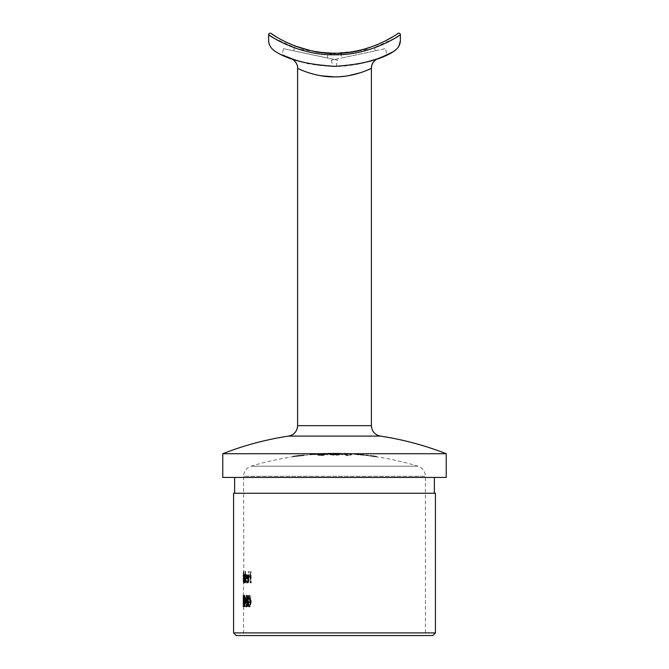 <?xml version="1.0" encoding="UTF-8"?>
<svg xmlns="http://www.w3.org/2000/svg" width="669" height="669" viewBox="0 0 669 669"><rect width="100%" height="100%" fill="white"/><g stroke="black" fill="none" stroke-linecap="round" stroke-linejoin="round"><path stroke-width="0.5" stroke-dasharray="3.35 2.51" d="M314.338 453.942A286.039 286.039 0 0 0 311.863 454.126A285.287 155.543 90 0 1 314.338 454.017L314.338 453.908A286.073 286.073 0 0 1 316.337 453.774L316.337 454A285.847 285.847 0 0 0 314.246 454.142A285.128 155.451 -90 0 0 309.613 454.318L309.613 454.293A286.064 286.064 0 0 1 314.338 453.916L314.338 454.443A285.538 285.538 0 0 0 309.613 454.82A284.601 155.166 90 0 1 314.246 454.669A285.32 285.32 0 0 1 316.337 454.535L316.337 454.335A285.512 285.512 0 0 1 317.34 454.268A285.538 285.538 0 0 0 316.337 454.31A285.546 285.546 0 0 0 300.406 455.765L295.305 456.425A283.932 183.791 -90 0 0 294.703 456.509A283.932 183.791 -90 0 0 293.967 456.618A284.367 222.401 90 0 0 292.989 456.76A283.79 183.615 90 0 1 293.064 456.743A283.79 183.615 90 0 1 294.343 456.567L301.828 455.79A283.79 183.641 90 0 1 303.116 455.698A285.362 223.178 -90 0 1 304.094 455.564A283.932 183.95 -90 0 0 302.748 455.656L300.406 455.765M316.337 454.31L316.337 453.774L316.337 454.31A285.546 285.546 0 0 1 318.193 454.192A285.27 195.34 90 0 1 321.496 454.059L320.484 454.167A285.446 285.446 0 0 0 318.486 454.268L323.043 453.975A285.345 187.621 -90 0 0 321.881 454.008A285.538 285.538 0 0 1 325.636 453.866A285.546 285.546 0 0 0 318.193 454.192L318.193 453.666L318.193 454.192M317.34 454.268L317.34 453.724L317.34 454.268M347.939 454.05A285.395 167.083 -90 0 0 345.915 453.95A285.546 285.546 0 0 0 343.657 453.875A285.446 167.058 90 0 1 346.81 454.025A285.27 167.493 90 0 0 344.058 454A285.429 285.429 0 0 1 346.325 454.084A285.186 167.451 -90 0 1 347.93 454.1A285.446 167.141 90 0 1 349.536 454.234A285.429 285.429 0 0 1 351.794 454.368A285.395 167.033 -90 0 0 349.067 454.126A285.186 167.442 -90 0 1 352.237 454.276A285.546 285.546 0 0 0 349.979 454.142A285.27 167.493 90 0 0 347.939 454.05L347.939 453.523A285.797 167.802 -90 0 1 349.979 453.615L349.979 454.142A285.546 285.546 0 0 0 345.915 453.95L345.915 453.423A285.922 167.392 90 0 1 347.939 453.523M356.811 454.594L356.811 454.067A286.073 286.073 0 0 1 364.245 454.744A286.064 286.064 0 0 0 360.491 454.385A285.479 187.713 90 0 1 361.661 454.51L357.095 454.184A285.972 285.972 0 0 1 359.102 454.351L360.114 454.385A285.646 195.599 -90 0 0 356.811 454.067L356.811 454.602A285.119 195.239 90 0 1 360.114 454.912L359.102 454.887A285.446 285.446 0 0 0 357.095 454.719L361.661 455.037A284.952 187.362 -90 0 0 360.491 454.912A285.538 285.538 0 0 1 364.245 455.288A285.546 285.546 0 0 0 356.811 454.594L356.811 454.602A285.546 285.546 0 0 0 352.237 454.276L352.237 453.749A285.713 167.752 90 0 0 349.067 453.599L349.067 454.126M364.245 455.288L364.245 454.744L364.245 455.288A285.546 285.546 0 0 1 366.269 455.497A284.024 107.199 90 0 1 367.105 455.597A285.053 253.191 -90 0 1 368.535 455.765A284.082 141.243 -90 0 0 367.783 455.673A284.082 141.243 -90 0 0 366.712 455.556A285.278 256.511 90 0 0 365.709 455.438A284.024 107.199 90 0 1 366.269 455.497M347.286 454.351L347.286 454.527A285.036 285.036 0 0 0 340.797 454.31L340.797 454.485A285.487 155.651 90 0 1 347.169 455.556A283.999 283.999 0 0 1 350.038 455.698L350.038 454.828A284.869 284.869 0 0 1 351.409 454.903L351.409 454.736A285.036 285.036 0 0 0 350.038 454.661L350.038 454.485A285.203 285.203 0 0 0 347.286 454.351L347.286 453.825A285.73 285.73 0 0 1 350.038 453.958L350.038 454.485M321.321 454.803L324.273 455.045L320.928 455.196A284.4 284.4 0 0 0 318.176 455.338L322.742 455.514L327.81 454.402L317.39 454.853A284.935 284.935 0 0 1 320.142 454.694L325.059 454.485L321.321 454.803L321.321 454.276L325.059 453.958L325.059 454.485M377.408 457.019L369.823 455.974L377.408 457.019L377.408 456.484L373.586 456.107L373.586 456.643M375.142 456.634A285.546 285.546 0 0 1 417.949 466.193L251.051 466.193L417.949 466.193C422.649 467.915 425.133 471.277 425.417 476.269L425.417 635.55L243.583 635.55L425.417 635.55M327.894 453.9L333.538 453.733L329.198 454.284A285.027 285.027 0 0 1 330.979 454.259L335.846 453.766A285.504 285.504 0 0 1 337.812 453.783L337.812 453.816A285.471 285.471 0 0 0 335.545 453.799L332.786 453.933A285.345 285.345 0 0 1 337.812 453.942L337.812 454.017A285.278 285.278 0 0 0 332.786 454L332.802 454.326A284.952 284.952 0 0 0 327.894 454.393L327.894 453.373L327.894 454.393M332.786 454.243A285.027 285.027 0 0 1 332.802 454.243L332.802 453.716L332.786 454.243M339.526 453.783A285.529 285.529 0 0 0 333.538 453.741A285.538 285.538 0 0 1 340.822 453.799L335.177 454.318A284.952 284.952 0 0 0 333.973 454.318L333.973 454.243A285.027 285.027 0 0 1 335.177 454.243L339.526 454.059L339.526 453.256L339.526 454.059M339.609 454.594L334.433 454.05L329.19 454.586L334.358 455.271C338.338 455.179 340.095 454.953 339.609 454.594L339.609 454.059C340.103 454.427 338.347 454.652 334.358 454.744L334.358 455.271M327.894 453.866A285.479 285.479 0 0 1 332.802 453.799L332.786 453.473A285.805 285.805 0 0 1 337.812 453.482L337.812 453.415A285.872 285.872 0 0 0 332.786 453.406L335.545 453.273A285.998 285.998 0 0 1 337.812 453.289L337.786 453.448A285.847 285.847 0 0 0 335.704 453.431A286.023 155.944 -90 0 0 331.071 453.248L331.071 453.231A286.064 286.064 0 0 1 335.788 453.206L335.788 453.733A285.538 285.538 0 0 0 331.071 453.758L331.071 453.774A285.496 155.651 90 0 1 335.704 453.958A285.32 285.32 0 0 1 337.786 453.975L337.786 453.774A285.512 285.512 0 0 1 338.79 453.783L338.79 453.766A285.538 285.538 0 0 0 337.786 453.749A285.546 285.546 0 0 0 329.165 453.774A285.504 141.953 -90 0 0 328.103 453.799A285.512 256.72 90 0 0 327.091 453.825A285.479 107.742 90 0 1 327.651 453.808A285.479 107.742 90 0 1 328.496 453.791A285.546 253.635 -90 0 1 329.926 453.766A285.504 141.953 -90 0 0 329.165 453.774M337.786 453.749L337.786 453.214L337.786 453.749A285.546 285.546 0 0 1 343.657 453.875L343.657 453.339A286.073 286.073 0 0 1 345.915 453.423M325.636 453.866L325.636 453.331L325.636 453.866A285.546 285.546 0 0 1 327.651 453.808M246.033 577.715L246 582.85L245.774 574.696L246 576.168L246.786 574.554C247.421 574.872 247.714 576.252 247.672 578.685L247.371 582.85L247.338 577.155L246.744 575.549L246.033 577.715L245.498 577.715L246.192 575.549L246.744 575.549M248.818 577.715L248.768 582.85L248.416 574.696L248.768 576.168L249.922 574.554C250.816 574.838 251.243 576.21 251.193 578.685L251.193 582.85L250.758 582.85L250.708 577.155L249.855 575.549L248.818 577.715L248.266 577.715L249.294 575.549L249.855 575.549M248.35 603.58L249.604 606.992L250.975 603.597L249.152 595.268L249.98 600.377L249.537 600.277L248.35 603.58L247.789 603.58L248.968 600.277L249.537 600.277M245.615 571.401L245.406 582.85L245.615 571.401L245.071 571.401L244.871 582.85L245.406 582.85M246.251 576.16L246.033 578.986L248.09 578.986L247.17 581.988L246.359 580.274L246.133 580.742L247.137 582.992C247.89 582.816 248.316 581.42 248.416 578.794L248.107 576.068L247.129 574.554L245.707 576.16L247.129 574.554M244.519 606.708L244.67 604.132L245.657 604.132L244.553 595.268L244.519 606.708L243.993 606.708L243.993 604.132L244.519 604.132M248.249 601.138C248.124 597.91 248.575 595.954 249.587 595.268C250.699 595.903 251.226 597.86 251.159 601.138C251.235 604.383 250.708 606.34 249.587 606.992C248.575 606.331 248.132 604.375 248.249 601.138L247.697 601.138C247.58 604.375 248.023 606.331 249.019 606.992C250.131 606.357 250.649 604.408 250.582 601.138L251.159 601.138M248.918 577.414L250.641 577.414L250.641 582.85L251.067 582.85L251.067 571.694L248.918 571.694L248.918 572.84L250.641 572.84L250.641 576.268L248.918 576.268L248.918 577.414L248.358 577.414L248.358 576.268L248.918 576.268M247.522 606.708L247.221 604.132L245.849 604.132L247.463 595.268L247.923 604.132L247.522 606.708L246.97 606.708L246.97 604.132L247.522 604.132M244.327 606.708L245.389 598.671L244.938 596.414L244.386 598.989L244.946 595.268L245.598 598.588L244.67 605.562L245.632 605.562L245.632 606.708L243.8 606.708L245.632 606.708M243.817 601.849L244.218 602.995L243.817 601.849L243.29 601.849L243.29 602.995L244.218 602.995M243.616 606.708L243.591 595.552L243.616 606.708L243.073 606.708L243.616 606.708M243.641 606.708L244.218 606.708L243.834 595.268L243.968 605.562L243.641 606.708L243.115 606.708L243.307 595.268L243.692 606.708L243.115 606.708L243.09 595.552L243.616 595.552L243.583 635.55M247.973 601.138C248.04 597.935 247.672 595.987 246.853 595.268C246.125 595.962 245.799 597.919 245.883 601.138C245.799 604.333 246.125 606.29 246.853 606.992C247.664 606.298 248.04 604.341 247.973 601.138L247.413 601.138C247.488 604.341 247.112 606.298 246.309 606.992C245.582 606.306 245.264 604.358 245.347 601.138L245.883 601.138M245.021 578.752L244.361 574.554L243.984 576.277L243.901 571.401L243.901 582.85L243.984 581.436L244.361 582.992L245.021 578.752L244.486 578.752L243.834 582.992L244.361 582.992M243.583 595.945L243.6 575.549L243.073 575.549L243.056 576.36L243.324 582.85L243.073 574.554L243.6 574.554L243.591 576.519L243.683 574.554L243.851 582.85L243.583 476.269L425.417 476.269L243.583 476.269C243.867 471.277 246.351 467.924 251.051 466.193A285.546 285.546 0 0 1 293.064 456.743M244.026 578.752L244.553 574.554L245.097 576.201L245.289 574.696L245.289 582.85L245.097 581.436L244.553 582.992L244.026 578.752L243.499 578.752L244.018 582.992L244.553 582.992M339.3 53.604L339.3 53.077L339.3 53.604A112.258 112.258 0 0 0 354.436 51.923A112.258 112.258 0 0 1 351.083 52.475L339.3 53.604L355.139 51.789A112.258 112.258 0 0 0 358.216 51.17A112.258 112.258 0 0 1 354.436 51.923A112.258 112.258 0 0 0 358.216 51.17A112.258 112.258 0 0 1 356.535 51.521L351.359 52.433A112.258 112.258 0 0 1 345.079 53.211L339.3 53.604A112.258 112.258 0 0 0 354.436 51.923A112.258 112.258 0 0 1 351.083 52.475L339.3 53.604L339.3 53.077L351.083 51.939A111.731 111.731 0 0 0 354.436 51.388A111.731 111.731 0 0 1 339.3 53.077L351.083 51.939A111.731 111.731 0 0 0 358.216 50.635A111.731 111.731 0 0 1 341.039 52.985M360.482 50.116L354.804 51.321L360.482 50.116L360.482 50.66L354.804 51.856L354.804 51.321M346.425 52.542L352.212 51.764M351.978 51.806L347.922 52.374M345.748 52.608L355.139 51.254A111.731 111.731 0 0 0 358.216 50.635A111.731 111.731 0 0 1 354.436 51.388L354.436 51.923A112.258 112.258 0 0 0 358.216 51.17L358.216 50.635A111.731 111.731 0 0 1 356.535 50.986L345.062 52.684A111.731 111.731 0 0 0 351.359 51.898L345.079 52.675A111.731 111.731 0 0 0 351.359 51.898L339.3 53.077M400.346 40.901L400.38 34.755A1.581 1.581 0 0 0 397.904 33.45L392.895 36.703M384.366 41.436L378.905 43.978M375.016 45.576L358.04 50.677M354.127 51.446L334.5 53.177L321.078 52.374M315.735 51.597L298.207 47.123M293.549 45.408L289.543 43.736M284.634 41.436L275.82 36.527M309.504 50.351L311.704 50.827M314.204 51.321L317.825 51.931M320.668 52.324L323.194 52.608M321.028 52.366L317.658 51.906M314.823 51.438L309.329 50.309M299.235 47.466L294.786 45.885L293.733 50.844L327.241 57.969L293.733 50.844M334.642 53.704L325.234 53.328L314.915 51.99L316.203 52.207L316.203 51.672L314.915 51.454L325.234 52.792L335.93 53.169L335.93 53.696L334.642 53.704L334.642 53.177M325.343 53.336L334.977 53.704L333.338 53.704L333.338 53.177L334.977 53.177L318.829 52.073L318.829 52.608L325.343 53.336L325.343 52.801M283.43 48.653L337.552 60.16L283.43 48.653L282.109 54.841L289.719 58.052L308.518 63.622L336.239 66.34C336.933 66.566 315.275 66.566 298.775 61.138M294.97 59.934L294.017 59.616M378.244 58.446L359.337 63.864L338.614 66.29L316.646 65.077L338.623 66.29L359.32 63.864L378.244 58.446L358.141 64.099L334.5 66.356C307.523 64.575 287.879 59.65 275.578 51.588M309.78 63.881L306.962 63.279M308.56 63.63L309.864 63.898M383.12 56.505L386.891 54.841L385.57 48.653L331.448 60.16L385.57 48.653M331.448 60.16L332.761 66.34C332.1 66.524 352.78 66.624 369.179 61.448M376.304 59.148L380.602 57.534M381.907 57.007L383.939 56.154M381.246 57.283L376.078 59.232M370.082 61.18C356.142 64.826 344.911 66.549 336.398 66.34M333.572 66.356L333.045 66.348M271.096 33.45A1.581 1.581 0 0 0 268.62 34.755L268.62 39.973M297.605 68.322L307.824 72.486M310.608 73.364L321.011 75.781M334.768 76.893L348.741 75.656M360.633 72.662L371.395 68.322M236.207 635.55L432.793 635.55M435.427 632.916L233.573 632.916M233.573 493.254L435.427 493.254M434.373 493.254L234.627 493.254L434.373 493.254M434.373 477.44L234.627 477.44L434.373 477.44M222.769 477.44L446.231 477.44M222.769 453.724L446.231 453.724M273.621 37.932L297.513 48.854L334.5 54.758L371.529 48.845L395.379 37.932M396.508 49.297L399.092 45.651M341.759 57.969L375.267 50.844L341.759 57.969L340.705 53.01M351.083 52.475L351.083 51.939L351.083 52.475M345.079 53.211L351.359 52.433L351.359 51.898L351.359 52.433A112.258 112.258 0 0 1 345.079 53.211L345.079 52.675M354.436 51.388L354.436 51.923A112.258 112.258 0 0 0 358.216 51.17L358.216 50.635M354.804 51.856L356.025 51.622L356.025 51.087M356.025 51.622L361.293 50.459L361.293 49.924M361.293 50.459L360.482 50.66M342.612 53.411L342.612 52.884M345.923 53.127L345.923 52.592L345.923 53.127M344.828 53.227L344.828 52.7M355.139 51.789L355.139 51.254L355.139 51.789M356.535 51.521L356.535 50.986M316.203 52.207L318.829 52.608M334.977 53.704L334.977 53.177M333.338 53.704L335.93 53.696M332.008 53.679L332.008 53.152M321.312 52.926L331.665 53.144L331.665 53.671L325.234 53.328L325.234 52.792L321.312 52.399L321.312 52.926L330.787 53.645L330.787 53.119M315.584 52.098L315.584 51.563M317.432 52.399L317.432 51.873M314.915 51.99L314.915 51.454M325.318 53.328L318.896 52.617L325.318 53.328L325.318 52.801M329.483 53.595L329.483 53.068L318.896 52.082L318.896 52.617M321.806 52.458L320.978 52.358M319.849 52.751L319.849 52.215M330.787 53.645L331.665 53.671M328.563 53.018L321.312 52.399M248.358 576.268L250.072 576.268L250.072 572.84L248.358 572.84L248.358 571.694L250.49 571.694L250.072 582.85L251.193 582.85M250.49 582.85L251.067 582.85M250.072 582.85L250.072 577.414L250.641 577.414M250.072 577.414L248.358 577.414M250.072 576.268L250.641 576.268M250.072 572.84L250.641 572.84M248.358 572.84L248.918 572.84M248.358 571.694L248.918 571.694M250.49 571.694L251.067 571.694M248.968 600.277L249.42 600.377L248.592 595.268L250.398 603.597L249.035 606.992L249.587 606.992M250.582 601.138C250.649 597.877 250.131 595.92 249.019 595.268L249.587 595.268M249.019 595.268C248.015 595.945 247.572 597.902 247.697 601.138M249.052 601.414L248.132 603.639L249.019 605.855C248.258 605.244 247.923 603.664 248.032 601.13C247.923 598.596 248.258 597.016 249.035 596.414C249.855 597.024 250.231 598.596 250.156 601.13L249.98 603.94L249.035 605.855L249.596 605.855L250.557 603.94L250.733 601.13C250.808 598.621 250.432 597.049 249.596 596.414C248.818 597.016 248.483 598.588 248.592 601.13C248.483 603.664 248.818 605.236 249.596 605.855L248.692 603.639L249.612 601.414L250.549 603.639L249.579 605.855L249.019 605.855L249.98 603.639L249.052 601.414L249.612 601.414M249.98 603.94L250.557 603.94M250.156 601.13L250.733 601.13M249.035 596.414L249.596 596.414M246.97 604.132L246.97 595.268L245.314 604.132L247.221 604.132M245.314 604.132L245.849 604.132M246.677 604.132L246.677 606.708L247.221 606.708M247.371 604.132L247.923 604.132M247.371 602.995L247.923 602.995M246.97 602.995L247.522 602.995M246.97 595.268L247.522 595.268M246.911 595.268L247.463 595.268M246.677 602.995L245.782 602.995L246.677 598.145L246.677 602.995L247.221 602.995L247.221 598.145L246.326 602.995L247.221 602.995M246.677 598.145L247.221 598.145M245.782 602.995L246.326 602.995M245.088 606.708L245.088 605.562L244.135 605.562L245.063 598.588L244.411 595.268L243.851 598.989L244.402 596.414L244.854 598.671L245.389 598.671M244.402 596.414L244.938 596.414M244.854 598.671L244.453 602.092L244.988 602.092M244.453 602.092L243.8 606.708M245.088 605.562L245.632 605.562M244.135 605.562L244.67 605.562M245.063 598.588L245.598 598.588M244.411 595.268L244.946 595.268M243.851 598.989L244.386 598.989M243.993 598.989L244.519 598.989M243.29 602.995L244.344 602.995M243.692 602.995L243.692 601.849L244.218 601.849M243.09 595.552L243.064 596.698L243.6 596.698L243.056 596.698L243.073 606.708M243.056 595.945L243.056 596.698L243.064 595.552L243.591 595.552M243.165 598.671L243.692 598.671M243.307 596.414L243.834 596.414M243.282 602.092L243.809 602.092M243.692 606.708L244.218 606.708M243.115 605.562L243.641 605.562M243.441 605.562L243.968 605.562M243.123 598.588L243.65 598.588M243.307 595.268L243.834 595.268M243.641 598.989L244.168 598.989M243.533 598.989L244.06 598.989M243.993 604.132L243.993 595.268L245.122 604.132L244.143 604.132L244.67 604.132M245.122 604.132L245.657 604.132M244.143 604.132L244.143 606.708L244.67 606.708M243.817 604.132L244.344 604.132M243.993 602.995L244.519 602.995M243.993 595.268L244.519 595.268M244.018 595.268L244.553 595.268M244.143 602.995L244.72 602.995L244.143 598.145L244.143 602.995L244.67 602.995L244.67 598.145L245.255 602.995L244.67 602.995M244.143 598.145L244.67 598.145M244.72 602.995L245.255 602.995M246.309 606.992L246.853 606.992M245.347 601.138C245.255 597.927 245.582 595.97 246.309 595.268L246.853 595.268M246.309 595.268C247.12 595.979 247.488 597.935 247.413 601.138M246.301 605.855C246.911 605.219 247.179 603.639 247.104 601.13C247.179 598.613 246.911 597.041 246.301 596.414C245.749 597.066 245.506 598.638 245.582 601.13L246.301 605.855L246.844 605.855L246.117 601.13C246.05 598.655 246.292 597.082 246.844 596.414C247.455 597.049 247.731 598.621 247.655 601.13C247.731 603.639 247.463 605.211 246.844 605.855M245.682 603.94L246.225 603.94M245.582 601.13L246.117 601.13M246.301 596.414L246.844 596.414M246.577 574.554L247.555 576.068L247.864 578.794C247.764 581.411 247.338 582.808 246.585 582.992L245.598 580.742L245.816 580.274L246.618 581.988L247.53 578.986L248.09 578.986M246.618 581.988L247.17 581.988M247.53 578.986L246.033 578.986M245.49 578.986L245.707 576.16M247.555 576.068L248.107 576.068M247.864 578.794L248.416 578.794M246.585 582.992L247.137 582.992M245.598 580.742L246.133 580.742M245.816 580.274L246.359 580.274M245.732 577.983L247.497 577.983L246.56 575.549L245.732 577.983L246.276 577.983L247.112 575.549L248.048 577.983L246.276 577.983M246.56 575.549L247.112 575.549M247.187 576.318L247.739 576.318M247.497 577.983L248.048 577.983M245.071 582.85L245.615 582.85M244.871 582.85L244.871 571.401L245.406 571.401M243.834 582.992L243.457 581.436L243.365 582.85L243.365 571.401L243.457 576.277L243.984 576.277M243.457 571.401L243.984 571.401M243.457 576.277L243.825 574.554L244.361 574.554M243.825 574.554L244.486 578.752M243.457 581.436L243.984 581.436M243.457 582.85L243.984 582.85M243.365 582.85L243.901 582.85M243.365 571.401L243.901 571.401M243.825 575.549L243.825 581.988L244.31 578.76L243.825 575.549L244.352 575.549L244.846 578.76L244.361 581.988L244.352 575.549M244.31 578.76L244.846 578.76M243.825 581.988L244.361 581.988M243.457 578.785L243.984 578.785M243.156 582.85L243.683 582.85M243.207 582.85L243.733 582.85M243.148 575.549L243.675 575.549M243.257 582.85L243.784 582.85M243.324 582.85L243.851 582.85M243.156 574.554L243.683 574.554M243.064 576.519L243.591 576.519M243.115 574.964L243.641 574.964M243.156 576.109L243.683 576.109M243.156 574.696L243.683 574.696M243.207 574.696L243.733 574.696M250.398 603.597L250.975 603.597M247.789 603.58L249.035 606.992L249.604 606.992M249.42 600.377L249.98 600.377M248.316 595.87L248.876 595.87M248.592 595.268L249.152 595.268M249.98 603.639L250.549 603.639M248.132 603.639L248.692 603.639M249.294 575.549L250.139 577.155L250.189 582.85L250.616 582.85L250.616 578.685C250.666 576.218 250.248 574.847 249.361 574.554L248.207 576.168L247.864 574.696L247.864 582.85L248.768 582.85M247.864 582.85L248.416 582.85M248.207 582.85L248.266 577.715M250.139 577.155L250.708 577.155M250.189 582.85L250.758 582.85M249.361 574.554L249.922 574.554M248.207 576.168L248.768 576.168M248.207 574.696L248.768 574.696M247.864 574.696L248.416 574.696M246.192 575.549L246.786 577.155L246.819 582.85L247.129 578.685C247.162 576.26 246.869 574.88 246.242 574.554L245.456 576.168L245.23 574.696L245.23 582.85L246 582.85M245.23 582.85L245.774 582.85M245.456 582.85L245.498 577.715M246.786 577.155L247.338 577.155M246.819 582.85L247.371 582.85M247.129 582.85L247.672 582.85M246.242 574.554L246.786 574.554M245.456 576.168L246 576.168M245.456 574.696L246 574.696M245.23 574.696L245.774 574.696M244.018 582.992L244.561 581.436L244.754 582.85L244.561 574.696L244.561 576.201L245.097 576.201M244.561 574.696L245.097 574.696M244.561 576.201L244.018 574.554L244.553 574.554M244.018 574.554L243.499 578.752M244.561 581.436L245.097 581.436M244.561 582.85L245.097 582.85M244.754 582.85L245.289 582.85M244.754 574.696L245.289 574.696M244.026 575.549L244.561 578.785L244.018 581.988L243.6 578.76L244.026 575.549L244.553 575.549L244.553 581.988L245.097 578.785L244.553 575.549M243.6 578.76L244.135 578.76M244.018 581.988L244.553 581.988M244.561 578.785L245.097 578.785M335.788 453.231A286.039 286.039 0 0 0 333.321 453.231A286.056 155.961 90 0 1 335.788 453.314L335.788 453.197A286.073 286.073 0 0 1 337.786 453.214A286.064 286.064 0 0 1 338.79 453.239A286.039 286.039 0 0 0 337.786 453.248A286.031 286.031 0 0 0 335.846 453.239L330.979 453.733A285.563 285.563 0 0 0 329.198 453.758L333.538 453.214L328.738 453.289L328.738 453.816M330.754 453.231L330.754 453.758M328.738 453.289L327.894 453.373M332.802 453.799L332.802 454.326M332.786 453.473L332.786 454M337.812 453.482L337.812 454.017M332.786 453.406L332.786 453.933M332.786 453.348L332.786 453.875M332.97 453.314L332.97 453.841M333.513 453.289L333.513 453.816M334.358 453.273L334.358 453.799M335.545 453.273L335.545 453.799M337.812 453.289L337.812 453.816M337.812 453.256L337.812 453.783L337.786 453.248M335.846 453.239L335.846 453.766M333.697 453.239L333.697 453.766M332.192 453.264L332.192 453.791M331.272 453.306L331.272 453.841M330.979 453.373L330.979 453.9M330.979 453.733L330.979 454.259M329.198 453.758L329.198 454.284M329.198 453.348L329.198 453.875M330.478 453.256L330.478 453.791M339.526 453.532L335.177 453.716A285.563 285.563 0 0 0 333.973 453.716L333.973 453.791A285.479 285.479 0 0 1 335.177 453.791L340.822 453.273A286.064 286.064 0 0 0 333.538 453.206L333.538 453.206A286.056 286.056 0 0 1 339.526 453.256M338.246 453.666L338.246 454.192M335.177 453.716L335.177 454.243M333.973 453.716L333.973 454.243M333.973 453.791L333.973 454.318M335.177 453.791L335.177 454.318M338.154 453.766L338.154 454.293M340.095 453.674L340.095 454.201M340.822 453.557L340.822 454.084M340.822 453.273L340.797 454.31M373.586 456.107L369.823 455.438L369.823 455.974M370.743 455.673L370.743 456.208M369.823 455.438L373.637 455.89L373.637 456.417L375.401 456.726L373.628 456.576L371.83 456.225L373.628 456.425L373.628 455.89L377.408 456.484M373.628 456.041L371.83 455.698L373.628 456.041L373.628 456.576M371.83 455.698L371.83 456.225M374.857 456.066L374.857 456.601M375.401 456.191L375.401 456.726M325.059 453.958L320.142 454.167A285.462 285.462 0 0 0 317.39 454.318L327.81 453.875L322.742 454.987L318.176 454.811A284.927 284.927 0 0 1 320.928 454.669L324.273 454.519L324.273 455.045M322.726 454.711L322.726 455.246M324.273 454.519L321.321 454.477L321.321 455.004M322.642 453.908L322.642 454.435M320.142 454.167L320.142 454.694M317.39 454.318L317.39 454.853M322.491 453.774L322.491 454.301M327.81 453.875L327.81 454.402M324.975 454.243L324.975 454.769M327.024 454.452L327.024 454.979M322.742 454.987L322.742 455.514M319.356 455.004L319.356 455.53M318.176 454.811L318.176 455.338M320.928 454.669L320.928 455.196M334.358 454.744L329.19 454.05L329.19 454.586M330.453 454.56L330.453 455.087M329.19 454.05L334.433 453.515L334.433 454.05M334.433 453.515L339.609 454.059M334.425 454.468L336.858 454.025L336.106 453.733L331.941 454.017L334.425 454.468L334.425 454.995L331.941 454.544L336.858 454.552L334.425 454.995M331.941 454.017L331.941 454.544M334.425 453.666L334.425 454.192M336.106 453.733L336.106 454.259M336.858 454.025L336.858 454.552M350.038 453.958L350.038 454.134A285.563 285.563 0 0 1 351.409 454.209L351.409 454.376A285.395 285.395 0 0 0 350.038 454.301L350.038 455.171A284.526 284.526 0 0 0 347.169 455.029A286.023 155.936 -90 0 0 340.797 453.958L340.797 453.783A285.563 285.563 0 0 1 347.286 453.992L347.286 454.527M340.797 453.958L340.797 454.485M350.038 454.134L350.038 454.661M351.409 454.209L351.409 454.736M351.409 454.376L351.409 454.903M350.038 454.301L350.038 454.828M350.038 455.171L350.038 455.698M347.169 455.029L347.169 455.556M347.286 454.159A285.395 285.395 0 0 0 343.891 454.025A286.056 155.961 90 0 1 347.286 454.569L347.286 455.096A285.529 155.676 -90 0 0 343.891 454.56A284.869 284.869 0 0 1 347.286 454.686M347.286 454.569L347.286 455.096M343.891 454.025L343.891 454.56M366.712 455.02A284.609 141.502 90 0 1 367.783 455.137A284.609 141.502 90 0 1 368.535 455.229A285.579 253.66 90 0 0 367.105 455.071A284.559 107.391 -90 0 0 366.269 454.97A284.559 107.391 -90 0 0 365.709 454.912A285.805 256.988 -90 0 1 366.712 455.02L366.712 455.556M365.709 454.912L365.709 455.438M368.535 455.229L368.535 455.765M367.105 455.071L367.105 455.597M362.105 454.644L362.105 455.171M360.641 454.552L360.641 455.079M360.491 454.385L360.491 454.912M364.103 454.845L364.103 455.38M360.758 454.636L360.758 455.163M357.095 454.184L357.095 454.719M359.102 454.351L359.102 454.887M349.067 453.599A285.922 167.342 90 0 1 351.794 453.833A285.956 285.956 0 0 0 349.536 453.707A285.972 167.451 -90 0 0 347.93 453.574A285.713 167.76 90 0 0 346.325 453.557A285.956 285.956 0 0 0 344.058 453.473A285.797 167.802 -90 0 1 346.81 453.498A285.972 167.359 -90 0 0 343.657 453.339M346.81 453.498L346.81 454.025M349.979 453.615A286.073 286.073 0 0 1 352.237 453.749M351.794 453.833L351.794 454.368M349.536 453.707L349.536 454.234M347.93 453.574L347.93 454.1M346.325 453.557L346.325 454.084M344.058 453.473L344.058 454M335.704 453.431L335.704 453.958M335.788 453.314L335.788 453.841A285.529 155.676 -90 0 0 333.321 453.758A285.512 285.512 0 0 1 335.788 453.758L335.788 453.841M333.321 453.231L333.321 453.758M328.103 453.273A286.039 142.213 90 0 1 329.165 453.248A286.039 142.213 90 0 1 329.926 453.239A286.073 254.103 90 0 0 328.496 453.264A286.006 107.943 -90 0 0 327.651 453.281A286.006 107.943 -90 0 0 327.091 453.298A286.039 257.197 -90 0 1 328.103 453.273L328.103 453.799M327.091 453.298L327.091 453.825M329.926 453.239L329.926 453.766M328.496 453.264L328.496 453.791M323.487 453.523L321.496 453.532A285.797 195.699 -90 0 0 318.193 453.666A286.073 286.073 0 0 1 325.636 453.331A286.064 286.064 0 0 0 321.881 453.482A285.872 187.964 90 0 1 323.043 453.448L318.486 453.741A285.972 285.972 0 0 1 320.484 453.641L323.487 453.523L323.487 454.05M322.032 453.624L322.032 454.151M321.881 453.482L321.881 454.008M325.494 453.457L325.494 453.983M322.14 453.691L322.14 454.218M318.486 453.741L318.486 454.268M320.484 453.641L320.484 454.167M317.34 453.741A286.039 286.039 0 0 0 316.337 453.808L316.337 453.783A286.064 286.064 0 0 1 317.34 453.724M316.337 453.808L316.337 454.335M316.337 454L316.337 454.535M314.246 454.142L314.246 454.669M314.338 454.017L314.338 454.552A284.751 155.25 -90 0 0 311.863 454.652A285.512 285.512 0 0 1 314.338 454.468L314.338 454.552M311.863 454.126L311.863 454.652M303.116 455.171A284.325 183.983 -90 0 0 301.828 455.255L294.343 456.032A284.325 183.958 -90 0 0 293.064 456.216A284.325 183.958 -90 0 0 292.989 456.225A284.894 222.81 -90 0 1 293.967 456.082A284.459 184.134 90 0 1 294.703 455.982A284.459 184.134 90 0 1 295.305 455.898L302.748 455.121A284.459 184.293 90 0 1 304.094 455.029A285.889 223.588 90 0 0 303.116 455.171L303.116 455.698M304.094 455.029L304.094 455.564M301.828 455.255L301.828 455.79M298.491 455.706L298.491 456.233M292.738 456.317L292.738 456.852M294.343 456.032L294.343 456.567M292.989 456.225L292.989 456.76M293.967 456.082L293.967 456.618M295.305 455.898L295.305 456.425M301.476 455.221L298.55 455.472L298.55 455.999L301.476 455.756A283.932 183.824 -90 0 0 296.61 456.258L298.55 455.999L298.55 455.472L296.61 455.723A284.459 184.167 90 0 1 301.476 455.221L301.476 455.756M304.32 454.845L304.32 455.38M302.748 455.121L302.748 455.656M295.639 455.865L300.582 455.355A284.325 183.95 -90 0 0 295.639 455.865L295.639 456.4A283.79 183.607 90 0 1 300.582 455.882L295.639 456.4M300.582 455.355L300.582 455.882M298.499 455.631L298.499 456.158M294.745 456.024L294.745 456.559M296.61 455.723L296.61 456.258M302.321 455.071L302.321 455.597M297.605 425.668L371.395 425.668M288.64 436.088L380.36 436.088M397.904 33.45A1.581 1.581 0 0 1 400.38 34.755M334.5 53.177L334.5 54.758M352.939 52.182L352.939 51.647M350.723 52.525L350.723 51.998M248.032 601.13L248.592 601.13M244.611 602.585L245.147 602.585M243.232 602.585L243.759 602.585M247.104 601.13L247.655 601.13M243.156 579.413L243.683 579.413M243.064 578.702L243.591 578.702M243.073 579.672L243.6 579.672M243.257 578.426L243.784 578.426M243.324 578.434L243.851 578.434M249.88 600.361L250.449 600.361M248.207 579.898L248.768 579.898M250.189 579.011L250.758 579.011M250.616 578.685L251.193 578.685M245.456 579.898L246 579.898M246.819 579.011L247.371 579.011M247.129 578.685L247.672 578.685M328.128 453.331L328.128 453.858M336.758 453.783L336.758 454.318M360.114 454.385L360.114 454.912M361.661 454.51L361.661 455.037M321.496 453.532L321.496 454.059M323.043 453.448L323.043 453.975M296.71 456.233A285.546 285.546 0 0 0 294.703 456.509M372.123 456.216A285.546 285.546 0 0 0 367.783 455.673M375.267 50.844L374.214 45.885M336.239 66.34L337.552 60.16M327.241 57.969L328.295 53.01M375.142 456.099A286.073 286.073 0 0 0 372.123 455.681M367.783 455.137A286.073 286.073 0 0 0 366.269 454.97M329.165 453.248A286.073 286.073 0 0 0 327.651 453.281M300.406 455.238A286.073 286.073 0 0 0 296.71 455.706M294.703 455.982A286.073 286.073 0 0 0 293.064 456.216"/><path stroke-width="1" d="M358.216 50.635A111.731 111.731 0 0 1 354.436 51.388M341.039 52.985A111.731 111.731 0 0 1 339.3 53.077L346.425 52.542M352.212 51.764C358.969 50.601 364.806 49.18 369.698 47.491M369.756 47.474C364.781 49.188 358.852 50.635 351.978 51.806M347.922 52.374L345.748 52.608M392.895 36.703L384.366 41.436M378.905 43.978L375.016 45.576M358.04 50.677L354.127 51.446M275.82 36.527L271.096 33.45C270.836 33.559 299.319 53.921 334.5 53.177C369.689 53.93 398.13 33.567 397.904 33.45A1.581 1.581 0 0 1 400.38 34.755L400.38 39.973C400.438 44.731 398.122 48.603 393.422 51.588C381.121 59.65 361.477 64.575 334.5 66.356C307.523 64.567 287.887 59.641 275.578 51.588C270.903 48.628 268.578 44.756 268.62 39.973L268.62 34.755L273.621 37.932M321.078 52.374L315.735 51.597M298.207 47.123L293.549 45.408M289.543 43.736L284.634 41.436M294.786 45.885L309.504 50.351M311.704 50.827L314.204 51.321M317.825 51.931L320.668 52.324M323.194 52.608L321.028 52.366M317.658 51.906L314.823 51.438M309.329 50.309L299.235 47.466M318.829 52.073L315.96 51.63M335.93 53.169L333.338 53.177M298.775 61.138L294.97 59.934M294.017 59.616L282.109 54.841M306.962 63.279L308.56 63.63M378.244 58.446L377.734 58.646C373.494 60.887 371.379 64.107 371.395 68.322L371.395 425.668L297.605 425.668L297.605 68.322C297.329 68.188 314.463 77.178 334.525 76.893C354.486 77.169 371.68 68.196 371.395 68.322C371.646 63.622 373.929 60.327 378.244 58.446L383.12 56.505M383.939 56.154L393.422 51.588L396.508 49.297M369.179 61.448L376.304 59.148M380.602 57.534L381.907 57.007M386.891 54.841L381.246 57.283M376.078 59.232L370.082 61.18M336.398 66.34L335.144 66.356M334.801 66.356L333.572 66.356M307.824 72.486L310.608 73.364M321.011 75.781L334.768 76.893M348.741 75.656L360.633 72.662M435.427 632.916L432.793 635.55L236.207 635.55L233.573 632.916L435.427 632.916L435.427 493.254L233.573 493.254L233.573 632.916M434.373 477.44L434.373 493.254M446.231 477.44L222.769 477.44L222.769 453.724L446.231 453.724L446.231 477.44M446.231 453.724A306.628 306.628 0 0 0 380.36 436.088C374.807 434.817 371.822 431.346 371.395 425.668M268.62 39.973C268.562 44.731 270.878 48.603 275.578 51.588M395.379 37.932L400.38 34.755C400.597 34.939 370.685 55.594 334.5 54.758C298.324 55.586 268.369 34.93 268.62 34.755A1.581 1.581 0 0 1 271.096 33.45M399.092 45.651L400.346 40.901M331.665 53.144L321.806 52.458M320.978 52.358L318.896 52.082M329.466 53.068L328.563 53.018M380.36 436.088L288.64 436.088A306.628 306.628 0 0 0 222.769 453.724M400.38 34.755A1.581 1.581 0 0 0 397.904 33.45M334.5 54.758L334.5 53.177M234.627 477.44L234.627 493.254M297.605 425.668C297.178 431.346 294.193 434.817 288.64 436.088M297.605 68.322C298.299 63.563 292.487 58.512 290.772 58.454L290.772 58.454"/></g></svg>
